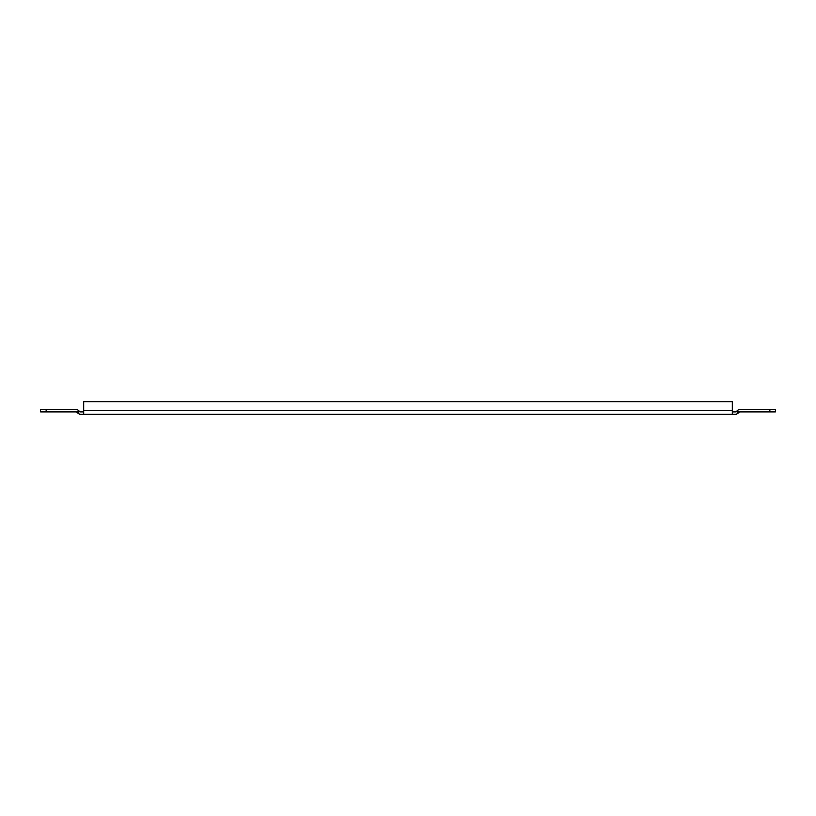 <?xml version="1.0" encoding="UTF-8"?>
<svg xmlns="http://www.w3.org/2000/svg" width="816" height="816" viewBox="0 0 816 816"><rect width="100%" height="100%" fill="white"/><g stroke="black" fill="none" stroke-linecap="round" stroke-linejoin="round"><path stroke-width="1.22" d="M769.845 411.825L769.845 409.53L775.2 409.53L775.2 411.825L739.928 411.825A1.53 1.53 0 0 0 738.847 412.274L738.123 412.998A3.825 3.825 0 0 1 735.42 414.12L80.58 414.12A3.825 3.825 0 0 1 77.877 412.998L77.153 412.274L78.775 410.652L79.499 411.376A1.53 1.53 0 0 0 80.58 411.825L83.64 411.825L83.64 401.88L732.36 401.88L732.36 414.12M738.847 412.274L737.225 410.652L736.501 411.376A1.53 1.53 0 0 1 735.42 411.825L732.36 411.825M83.64 411.825L83.64 414.12M46.155 411.825L40.8 411.825L40.8 409.53L46.155 409.53L46.155 411.825L76.072 411.825A1.53 1.53 0 0 1 77.153 412.274M46.155 409.53L76.072 409.53A3.825 3.825 0 0 1 78.775 410.652M737.225 410.652A3.825 3.825 0 0 1 739.928 409.53L769.845 409.53M77.877 412.998L79.499 411.376M732.36 410.295L83.64 410.295M738.123 412.998L736.501 411.376"/></g></svg>
